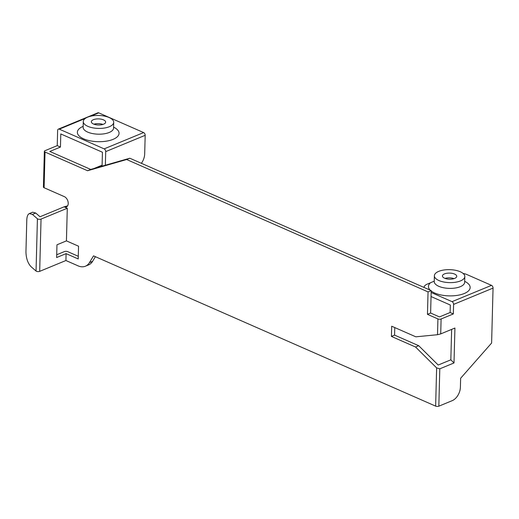 <?xml version="1.0" encoding="UTF-8"?>
<svg xmlns="http://www.w3.org/2000/svg" width="519" height="519" viewBox="0 0 519 519"><rect width="100%" height="100%" fill="white"/><g stroke="black" fill="none" stroke-linecap="round" stroke-linejoin="round"><path stroke-width="0.78" d="M35.746 213.043L32.684 212.193L29.349 213.575L32.412 214.418L35.746 213.043L40.028 216.76L64.071 206.834L67.288 208.249L41.046 219.083A2.258 0.96 -178.5 0 1 37.42 218.765L32.412 214.418M37.42 218.765L36.051 271.035L31.043 266.688C27.812 263.256 26.112 258.306 25.95 251.845L26.787 219.972C26.93 216.475 27.786 214.341 29.349 213.575M36.051 271.035A2.258 0.96 1.5 0 0 39.678 271.353L65.919 260.512L78.097 265.858A18.042 11.781 67.6 0 0 85.408 266.215A18.042 11.781 67.6 0 0 89.463 262.601L93.517 255.867L435.636 406.124A2.258 0.96 1.5 0 0 438.827 406.182L452.244 400.642A11.275 7.058 -66.3 0 0 460.398 387.18L460.632 378.26L491.61 343.04L493.05 288.097A2.258 1.473 -112.4 0 0 491.493 285.353L452.036 301.649L431.153 292.482M452.036 301.649A2.258 1.473 67.6 0 1 453.593 304.4L453.34 313.93L441.111 318.984A2.258 0.96 -178.5 0 1 437.919 318.932L427.455 314.332L428.045 291.899L431.205 290.595L129.802 158.224L90.734 169.434L49.798 151.451L60.451 147.052L60.794 133.947L102.444 152.242L102.074 166.177M102.107 165.159L94.069 168.48M129.802 158.224L126.649 159.528L87.581 170.738L45.03 152.048A2.258 0.96 -178.5 0 1 44.355 151.34L43.421 187.035A2.258 0.96 1.5 0 0 44.096 187.742L64.337 196.636A5.638 3.678 -112.4 0 1 68.229 203.5A5.638 3.678 -112.4 0 1 66.354 206.945A5.638 3.678 -112.4 0 1 64.071 206.834L67.58 205.874M90.734 169.434L87.581 170.738M44.355 151.34A2.258 0.96 -178.5 0 1 44.997 150.692L57.233 145.638L57.628 130.496A2.258 1.473 67.6 0 1 58.375 129.114A2.258 1.473 67.6 0 1 59.289 129.16L104.157 148.869A2.258 1.473 67.6 0 1 105.714 151.613L145.177 135.316A2.258 1.473 -112.4 0 0 143.62 132.572L98.753 112.863A2.258 1.473 -112.4 0 0 97.838 112.818L58.375 129.114M67.288 208.249L66.432 240.881L78.544 246.201L78.213 258.949L66.101 253.629L65.919 260.512M436.635 367.906L415.557 347.016L391.417 336.416L391.683 326.217L415.829 336.818L437.504 334.71L440.715 333.899L454.923 328.034L454.008 362.963L439.801 368.827L436.635 367.906L435.636 406.124M126.649 159.528L428.045 291.899M454.028 278.632A7.162 3.049 1.5 0 0 445.036 278.392M102.931 124.43A7.162 3.049 1.5 0 0 93.939 124.197M93.388 119.701A7.162 3.049 -178.5 0 1 101.244 119.188A7.162 3.049 -178.5 0 1 105.655 122.134A7.162 3.049 -178.5 0 1 98.415 124.988A7.162 3.049 -178.5 0 1 91.338 121.757A7.162 3.049 -178.5 0 1 93.388 119.701M444.485 273.896A7.162 3.049 -178.5 0 1 452.334 273.383A7.162 3.049 -178.5 0 1 456.752 276.329A7.162 3.049 -178.5 0 1 449.512 279.19A7.162 3.049 -178.5 0 1 442.435 275.952A7.162 3.049 -178.5 0 1 444.485 273.896M453.34 313.93L450.122 312.516L450.317 305.023L431.049 296.557M109.36 126.714A15.22 6.481 1.5 0 0 113.713 122.341A15.22 6.481 1.5 0 0 104.332 116.081A15.22 6.481 1.5 0 0 87.633 117.171A15.22 6.481 1.5 0 0 83.28 121.543A15.22 6.481 1.5 0 0 92.667 127.804A15.22 6.481 1.5 0 0 109.36 126.714M434.234 281.136L430.491 282.771A20.857 8.881 1.5 0 0 430.206 290.16M463.084 273.435A11.275 4.801 -178.5 0 1 466.944 274.57L491.493 285.353M424.114 287.481A11.275 4.801 -178.5 0 1 424.107 287.312A11.275 4.801 -178.5 0 1 427.332 284.075L430.491 282.771M460.457 280.915A15.22 6.481 1.5 0 0 464.81 276.536A15.22 6.481 1.5 0 0 455.423 270.276A15.22 6.481 1.5 0 0 438.73 271.366A15.22 6.481 1.5 0 0 434.377 275.745A15.22 6.481 1.5 0 0 443.758 282.005A15.22 6.481 1.5 0 0 460.457 280.915M427.455 314.332L430.614 313.028L439.47 316.921L450.122 312.516M56.701 254.764L64.46 251.566A2.258 0.96 -178.5 0 1 67.645 251.618L78.285 256.289M66.101 253.629L56.629 257.541L56.967 244.793L66.432 240.881M145.177 135.316L144.684 153.929A11.275 7.058 -66.3 0 1 141.376 163.31M394.771 327.573L394.57 335.112L418.716 345.712L438.205 365.032L450.836 359.816L451.634 329.39M85.408 266.215L88.567 264.911A18.042 11.781 -112.4 0 0 92.622 261.297L89.463 262.601M60.451 147.052L57.233 145.638M105.357 165.237L105.714 151.613M95.392 256.691L92.622 261.297M394.57 335.112L391.417 336.416M454.008 362.963L450.836 359.816M431.205 290.595L430.614 313.028M415.557 347.016L418.716 345.712M44.096 187.742L45.03 152.048M437.919 318.932L437.504 334.71M113.505 128.582L113.564 128.102A15.22 6.481 -178.5 0 1 109.211 132.475A15.22 6.481 -178.5 0 1 92.512 133.565A15.22 6.481 -178.5 0 1 83.131 127.304L83.157 127.791M83.157 126.338A20.857 8.881 1.5 0 0 83.702 138.871A20.857 8.881 1.5 0 0 113.103 139.345A20.857 8.881 1.5 0 0 113.59 127.136M59.289 129.16L85.343 118.403M90.585 116.237L98.753 112.863M143.62 132.572L104.157 148.869M464.602 282.784L464.654 282.304A15.22 6.481 -178.5 0 1 460.308 286.676A15.22 6.481 -178.5 0 1 443.609 287.766A15.22 6.481 -178.5 0 1 434.228 281.506L434.254 281.986M431.192 291.01A20.857 8.881 1.5 0 0 464.194 293.54A20.857 8.881 1.5 0 0 464.68 281.33M438.827 406.182L439.801 368.827M440.715 333.899L441.111 318.984M453.593 304.4L493.05 288.097M39.678 271.353L41.046 219.083M113.564 128.102L113.713 122.341M83.131 127.304L83.28 121.543M464.654 282.304L464.81 276.536M434.228 281.506L434.377 275.745"/></g></svg>

